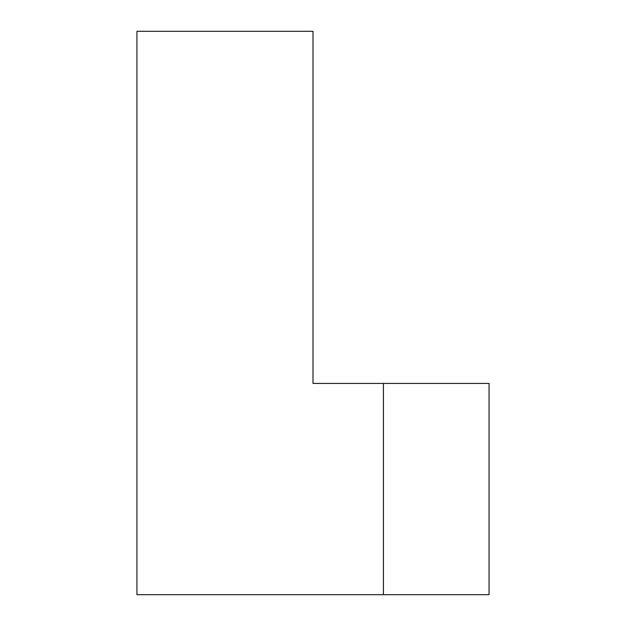 <?xml version="1.0" encoding="UTF-8"?>
<svg xmlns="http://www.w3.org/2000/svg" width="626" height="626" viewBox="0 0 626 626"><rect width="100%" height="100%" fill="white"/><g stroke="black" fill="none" stroke-linecap="round" stroke-linejoin="round"><path stroke-width="0.94" d="M383.425 594.7L383.425 383.425L313 383.425L313 31.3L136.938 31.3L136.938 594.7L489.062 594.7L489.062 383.425L489.062 594.7M383.425 383.425L489.062 383.425"/></g></svg>
